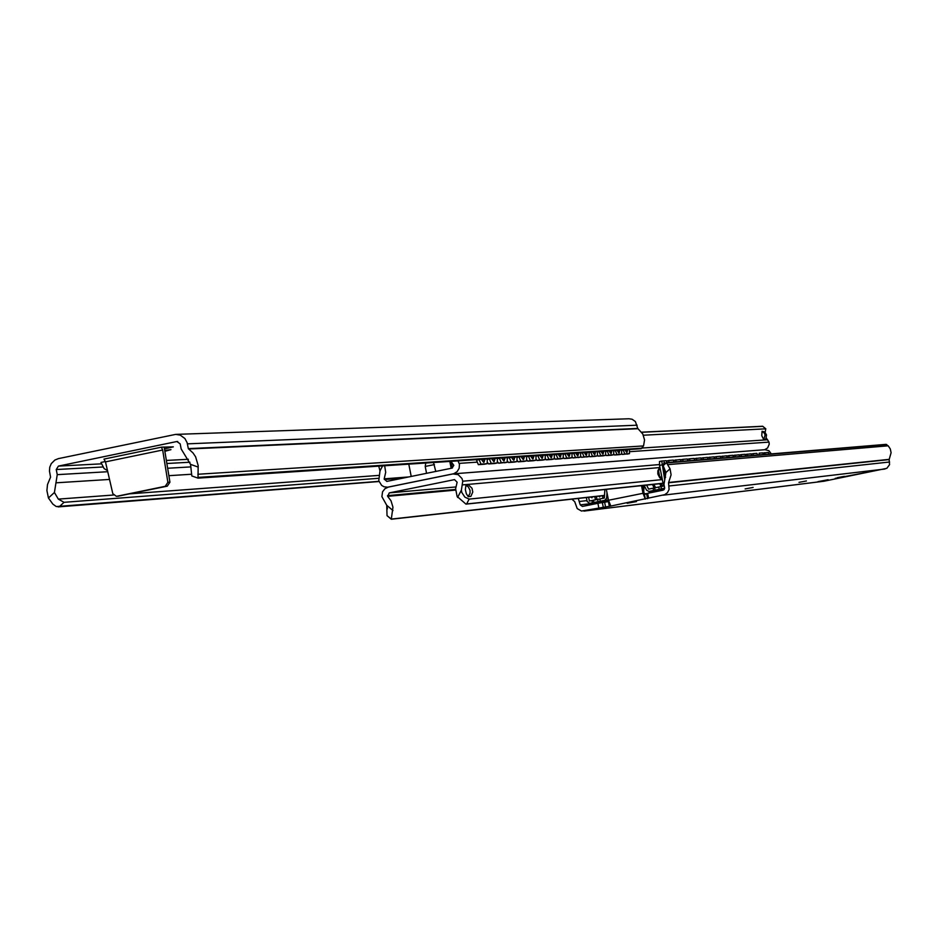 <?xml version="1.0" encoding="UTF-8"?>
<svg xmlns="http://www.w3.org/2000/svg" width="938" height="938" viewBox="0 0 938 938"><rect width="100%" height="100%" fill="white"/><g stroke="black" fill="none" stroke-linecap="round" stroke-linejoin="round"><path stroke-width="1.41" d="M164.83 450.416L170.974 449.63L164.971 451.295M107.483 470.559L104.13 468.625L100.976 462.446L105.384 461.531M167.879 482.32L165.24 486.306L167.304 486.165L169.942 482.179L167.879 482.32L162.673 450.017L161.383 447.18L164.162 447.063L169.942 482.179M118.047 496.19L167.304 486.165M118.868 496.12L116.382 496.331L112.806 493.658L105.478 461.871L103.966 459.092L161.418 447.168L173.342 446.863L164.549 448.81M116.734 496.284L165.24 486.306M59.434 506.555L64.042 502.322L58.32 499.11L54.427 492.485L57.241 474.651L56.245 469.539L58.437 466.092L176.825 441.528L180.166 443.838L181.175 448.985L190.555 464.38L191.821 475.953L198.012 478.134L198.176 465.553L195.608 456.794L193.064 453.019L188.339 448.622L187.119 442.677L184.892 438.503L180.19 435.103L175.652 434.388L58.402 458.623L54.896 460.03L51.285 463.607L49.761 467.194L49.468 471.099L50.57 477.149L47.51 484.512L46.9 490.551L48.436 497.984L52.856 504.116L56.292 506.567L378.929 481.346M197.848 474.265L643.538 445.925L644.558 439.957L642.788 434.001L637.77 428.443L635.389 421.561L632.13 419.251L628.988 418.77L176.074 434.376M64.042 502.322L378.577 478.298M643.538 445.925L641.123 448.727L198.047 478.04M625.025 449.794L626.877 452.409L627.041 449.665M623.195 449.912L624.79 453.957L629.48 453.629L622.457 454.438L621.906 453.828M617.145 450.322L619.033 452.948L619.197 450.181M619.35 454.649L614.554 455L613.98 454.355M615.293 450.439L616.911 454.52L621.66 454.18L619.326 454.66L621.671 454.18L621.624 450.017M609.137 450.85L611.048 453.5L611.236 450.709M611.388 455.211L606.511 455.563L605.913 454.895M613.733 454.742L611.353 455.223L613.733 454.742L613.698 450.545M601.563 452.339L603.099 453.969L603.134 451.248M603.31 455.786L598.35 456.149L597.729 455.434M599.089 451.518L600.742 455.657L605.643 455.317L603.275 455.798L605.655 455.317L605.631 451.084M593.285 452.89L594.856 454.543L594.891 451.799M595.079 456.372L590.037 456.736L589.392 455.997M590.776 452.069L592.453 456.243L597.436 455.891L595.055 456.384L597.447 455.891L597.436 451.624M584.315 452.491L586.297 455.211L586.52 452.351M582.334 452.632L584.022 456.841L589.111 456.478L581.595 457.334L580.927 456.548M575.768 453.066L577.773 455.809L577.996 452.913M573.739 453.195L575.451 457.451L580.634 457.087L573.001 457.943L572.309 457.123M567.631 454.602L569.272 456.302L569.343 453.488M569.577 458.19L564.266 458.565L563.539 457.697M565.004 453.781L566.74 458.061L571.992 457.697L569.542 458.19L572.004 457.697L572.004 453.312M558.778 455.188L560.455 456.912L560.525 454.074M560.783 458.811L555.378 459.198L554.628 458.283M556.105 454.367L557.876 458.694L563.21 458.319L560.736 458.823L563.222 458.307L563.234 453.898M551.122 454.696L549.351 454.813M549.211 454.824L551.298 457.638L551.567 454.672M551.837 459.444L546.338 459.843L545.553 458.881M547.065 454.965L548.847 459.327L554.288 458.94L551.802 459.456L554.299 458.94L554.311 454.484M541.988 455.305L540.218 455.422M540.616 456.396L542.352 458.166L542.445 455.27M542.727 460.089L537.134 460.488L536.325 459.491M537.861 455.575L539.667 459.972L545.201 459.585L542.692 460.101L545.213 459.585L545.236 455.094M531.295 457.017L533.054 458.811L533.159 455.891M533.464 460.746L527.777 461.156L526.933 460.101M528.493 456.196L530.333 460.64L535.95 460.241L533.429 460.757L535.973 460.241L535.997 455.704M521.809 457.638L523.603 459.456L523.709 456.513M524.037 461.414L518.245 461.836L517.366 460.722M518.96 456.829L520.813 461.308L526.546 460.91L524.002 461.426L526.558 460.898L526.605 456.325M512.148 458.283L513.977 460.124L514.094 457.158M514.434 462.094L508.537 462.528L507.622 461.355M509.252 457.474L511.14 461.988L516.967 461.578L514.399 462.106L516.979 461.578L517.037 456.958M501.724 457.979L503.976 460.91L504.304 457.803M499.368 458.131L501.279 462.692L507.235 462.27L498.653 463.22L497.715 462M491.711 458.647L493.986 461.602L494.326 458.471M494.713 463.501L488.592 463.935L487.608 462.657M497.304 462.973L494.654 463.513L497.304 462.973L497.375 458.272M481.839 459.878L481.839 459.292M481.499 459.315L483.809 462.305L484.172 459.139M484.571 464.216L478.345 464.662L476.305 459.667M479.048 459.479L481.018 464.122L487.174 463.689L484.536 464.228L487.185 463.689L487.268 458.94M627.147 454.109L629.468 453.629L629.433 449.501M607.249 450.979L608.891 455.082L613.71 454.742M589.111 456.478L589.099 452.175M578.171 457.58L580.61 457.087L580.622 452.737M504.609 462.797L507.212 462.27L507.294 457.603M489.308 458.799L491.242 463.395L497.281 462.973M762.078 431.269L764.705 431.914L766.51 434.915L765.994 438.386L765.162 439.535L763.743 439.629L761.762 435.678L762.078 431.269L764.259 433.039L765.091 435.009L763.743 439.629M426.556 473.315L425.207 466.456L425.782 463.02M433.497 462.504L435.783 471.427M451.225 461.766L452.444 467.98M449.806 461.426L451.166 468.297M384.662 465.74L385.694 472.342L384.193 478.837L386.796 481.417L452.022 468.121L453.816 465.354L450.955 461.344M411.219 476.445L408.792 464.146M458.014 460.875L459.456 464.345L459.151 468.273L457.146 471.626L453.875 473.69L387.593 487.209L384.017 486.763L381.649 485.403L378.764 480.76L379.984 470.923L382.598 465.881M762.629 426.344L641.709 432.289M762.746 426.344L765.748 428.818L643.386 435.22M378.753 466.139L379.984 470.923M408.757 476.95L384.193 478.837M765.748 428.818L765.162 432.336M766.217 437.917L769.019 442.115L769.23 444.202L767.601 447.977L764.658 449.724M386.773 505.348L387.429 508.865M470.853 496.401L468.226 496.659L466.338 493.751L465.342 489.53L465.963 485.239L468.601 485.005L472.037 488.264L472.775 492.051L470.853 496.401M465.963 485.239L468.308 486.904L470.044 490.351L470.02 493.271L468.226 496.659M391.263 519.089L604.529 495.393L391.287 519.218L392.952 507.165L391.005 500.763L387.64 496.343L389.282 492.896L454.52 479.623L457.134 482.214L455.622 488.745L457.099 496.425L465.952 504.116L663.072 483.211M466.678 503.835L469.152 499.098L464.896 497.152L461.789 492.462L461.379 490.152L462.762 481.206L461.988 478.532L458.19 474.64L452.937 473.936L388.379 487.092L384.908 488.733L382.552 491.805L381.895 496.648L386.749 505.301L387.031 515.654L391.263 519.031M469.152 499.098L662.251 479.588M387.64 496.343L455.634 490.093M771.329 453.886L768.879 450.674L764.974 449.701L454.074 473.784M662.263 479.142L659.555 476.129L658.546 471.064L659.906 467.288M664.034 462.305L663.447 465.377L664.034 462.305L665.171 463.818M664.679 488.17L659.215 489.331L658.757 487.033L663.623 486.048L659.531 465.4L659.496 461.508L661.724 461.062M671.913 462.164L670.998 462.235M666.531 461.144L668.923 460.476M678.96 461.578L678.057 461.648M673.636 460.546L676.017 459.901L675.806 461.836M685.901 460.992L685.01 461.074M680.648 459.948L682.993 459.339M692.736 460.429L691.857 460.499M687.542 459.374L689.864 458.776M699.467 459.866L698.599 459.937M694.343 458.799L696.653 458.225L696.453 460.124M706.091 459.315L705.247 459.386M701.038 458.236L703.324 457.685L703.125 459.561M712.622 458.776L711.79 458.846M707.639 457.685L709.902 457.146L709.703 459.022M719.059 458.236L718.238 458.307M714.135 457.146L716.351 456.63M725.414 457.709L724.593 457.779M720.548 456.607L722.741 456.114L722.565 457.943M731.663 457.193L730.866 457.263M726.856 456.079L729.025 455.598M737.831 456.677L737.034 456.747M733.082 455.563L735.228 455.094L735.064 456.912M743.904 456.173L743.13 456.243M739.214 455.047L741.337 454.602M749.896 455.68L749.122 455.739M745.264 454.555L747.363 454.121L747.211 455.903M755.794 455.188L755.043 455.247M751.232 454.062L753.296 453.629M761.621 454.696L760.882 454.766M763.497 454.543L762.653 452.878L759.159 453.16M592.347 496.87L591.925 497.832L591.116 497.011M588.618 497.281L589.404 501.044L604.33 498.031L604.881 489.507M595.466 499.79L594.833 496.589M600.039 496.014L599.616 496.964L598.831 496.155M596.369 496.425L596.978 499.485M602.982 498.301L602.477 495.745M603.99 495.569L604.389 497.574M767.366 454.226L766.627 454.285M762.911 453.101L764.951 452.691L764.798 454.438M667.094 462.563L666.086 460.699L661.747 461.05L664.643 479.341M674.211 461.965L673.226 460.124L668.958 460.464L668.712 462.422M681.223 461.39L680.238 459.55L673.812 460.347M688.129 460.816L687.155 458.999L683.016 459.327L682.794 461.25M694.929 460.241L693.968 458.436L689.887 458.776L689.676 460.687M701.624 459.69L700.674 457.896L694.483 458.659M708.225 459.139L707.287 457.357L701.167 458.119M714.721 458.6L713.806 456.829L707.756 457.58M721.134 458.072L720.22 456.314L716.374 456.63L716.186 458.483M727.442 457.545L726.551 455.798L720.642 456.536M733.668 457.029L732.777 455.293L729.049 455.598L728.861 457.427M739.801 456.513L738.921 454.801L733.153 455.516M745.851 456.009L744.983 454.309L741.348 454.602L741.184 456.396M751.819 455.516L750.963 453.816L745.323 454.531M757.693 455.024L756.849 453.347L753.32 453.629L753.155 455.399M759.17 453.16L759.018 454.918M606.98 492.767L606.652 498.148L604.787 500.329L589.709 503.354L587.118 501.455L586.344 497.539M595.689 502.651L596.838 502.44M603.333 501.748L608.574 500.763M769.207 454.074L768.386 452.409L762.934 453.089M648.592 498.113L647.642 493.294L663.131 490.175L664.643 487.877L663.963 484.454L665.921 472.506L670.049 468.812L671.092 474.816L668.548 482.777L669.087 489.448L667.528 492.556L664.784 494.654L610.826 506.051L608.469 500.259L604.916 500.845L608.434 500.106M654.501 490.797L655.592 490.621M653.927 484.348L655.556 487.678M654.173 487.983L652.473 484.5M608.586 500.845L604.459 501.549M664.092 489.671L662.779 489.812M661.138 483.586L662.463 486.318M661.091 486.599L659.707 483.738M661.712 489.988L664.233 489.519M644.101 485.38L643.691 491.922M642.612 486.482L642.671 485.532M650.738 491.231L650.655 492.696M649.237 492.978L649.342 491.383M657.69 490.445L657.644 491.289M656.248 491.571L656.307 490.609M593.918 502.475L593.473 500.189M646.61 485.122L648.592 489.12L654.618 487.877L655.111 490.164L648.897 491.442L646.493 490.128L644.183 485.38M598.034 501.654L597.588 499.356M659.215 489.331L655.076 490.164M654.618 487.866L658.757 487.033M806.422 480.96L798.988 482.355L806.422 480.96M753.12 487.42L745.124 488.921L753.12 487.42M636.456 501.572L627.159 503.296L636.456 501.572M844.423 476.34L837.4 477.665L844.423 476.34M828.125 479.717L817.959 481.64L828.125 479.717M863.312 472.658L872.117 470.899L863.288 472.564M835.465 478.638L866.055 472.518L835.183 478.392M610.826 506.051L581.49 511.034L577.21 508.595L574.724 501.689L571.887 499.145M885.554 444.506L888.192 445.808L890.303 448.95L891.1 452.737L889.142 459.585L889.552 464.662L886.832 468.32L823.881 481.241M597.905 503.307L608.75 501.537L580.235 504.879L582.381 506.438L597.905 503.307L598.854 508.115M642.436 485.556L644.394 494.326L647.712 493.693M641.51 485.661L643.022 493.306L645.344 499.11L644.394 494.326M606.311 489.355L608.469 500.259L643.022 493.306M578.277 498.441L580.235 504.879M670.049 468.812L666.461 462.669L663.143 465.647L665.921 472.506M162.673 450.017L105.478 461.871M176.825 441.528L177.716 441.493M58.437 466.092L101.527 463.841M166.436 460.429L188.432 459.28M197.977 477.407L642.272 448.153M198.246 467.089L190.555 464.38M54.427 492.485L48.436 497.984M58.32 499.11L113.451 495.03M130.194 493.798L379.409 475.355M55.975 482.824L109.523 479.435M168.899 475.683L190.848 474.288M57.241 474.651L107.753 471.72M167.703 468.25L190.918 466.901M56.245 469.539L103.063 466.983M166.929 463.489L189.945 462.235M188.585 448.997L637.934 428.701M188.339 448.622L637.77 428.443M187.401 443.85L637.125 425.195M624.954 449.794L626.654 452.339M627.03 452.315L627.698 449.619M617.075 450.322L618.799 452.878M619.186 452.855L619.866 450.134M609.067 450.85L610.814 453.429M611.213 453.406L611.904 450.662M600.93 451.389L602.7 453.992M603.099 453.969L603.802 451.201M592.652 451.94L594.446 454.567M594.856 454.543L595.583 451.753M584.233 452.503L586.062 455.141M586.473 455.118L587.211 452.304M575.674 453.066L577.527 455.739M577.949 455.704L578.699 452.866M566.974 453.652L568.85 456.337M569.272 456.302L570.046 453.441M558.11 454.238L560.021 456.947M560.455 456.912L561.252 454.027M549.105 454.836L551.04 457.568M551.485 457.533L552.294 454.625M539.936 455.446L541.906 458.201M542.352 458.166L543.184 455.223M530.603 456.056L532.596 458.834M533.054 458.811L533.91 455.845M521.106 456.689L523.134 459.491M523.603 459.456L524.471 456.466M511.445 457.334L513.496 460.159M513.977 460.124L514.868 457.111M501.596 457.99L503.683 460.839M504.163 460.804L505.09 457.756M491.571 458.647L493.693 461.531M494.185 461.496L495.123 458.412M481.358 459.327L483.516 462.235M484.02 462.2L484.981 459.092M622.457 454.438L624.79 453.957M621.695 450.357L623.219 450.041M614.554 455L616.911 454.52M613.757 450.885L615.316 450.568M606.511 455.563L608.891 455.082M605.702 451.424L607.285 451.108M598.35 456.149L600.742 455.657M597.506 451.975L599.112 451.647M590.037 456.736L592.453 456.243M589.17 452.538L590.799 452.198M581.595 457.334L584.022 456.841M580.692 453.101L582.357 452.761M586.684 456.982L589.099 456.489M573.001 457.943L575.451 457.451M572.074 453.675L573.763 453.335M564.266 458.565L566.74 458.061M563.304 454.262L565.028 453.91M555.378 459.198L557.876 458.694M554.381 454.86L556.14 454.508M546.338 459.843L548.847 459.327M545.306 455.469L547.089 455.106M537.134 460.488L539.667 459.972M536.079 456.091L537.884 455.716M527.777 461.156L530.333 460.64M526.675 456.712L528.528 456.337M518.245 461.836L520.813 461.308M517.108 457.357L518.984 456.97M508.537 462.528L511.14 461.988M507.364 458.014L509.287 457.627M498.653 463.22L501.279 462.692M497.445 458.67L499.403 458.283M488.592 463.935L491.242 463.395M487.35 459.35L489.331 458.952M478.345 464.662L481.018 464.122M476.41 460.171L479.084 459.632M425.207 466.456L434.435 464.58M403.293 478.063L384.334 479.529M767.647 439.781L642.378 448.012M769.019 442.115L629.75 451.67M476.903 462.164L459.245 463.372M389.282 492.896L455.774 486.963M466.421 503.987L663.084 483.305M392.987 510.542L386.749 505.301M461.379 490.152L457.58 497.445M387.5 495.651L455.61 489.425M462.258 484.911L659.402 467.581M462.762 481.206L659.391 464.568M665.452 463.571L664.385 462.282M663.518 467.124L665.534 477.465M659.531 465.4L661.794 464.943M661.454 488.909L660.997 486.611M592.441 502.815L591.984 500.517M608.023 497.996L606.652 498.148M608.399 499.907L604.787 500.329M647.677 493.47L644.125 493.869M596.052 502.604L589.861 503.331M603.697 501.701L597.588 502.416M654.9 490.75L649.049 491.406M664.679 488.323L664.057 488.393M662.099 489.953L656.342 490.597M600.297 501.232L599.839 498.934M653.563 490.504L653.106 488.206M824.408 481.159L584.386 511.022M884.98 469.023L663.143 495.182M605.596 507.13L604.647 502.358M603.333 507.564L602.395 502.78M609.337 506.379L608.387 501.607M647.595 498.688L646.645 493.904M886.762 444.53L666.871 462.903M586.954 500.611L579.567 501.455M888.192 445.808L667.833 464.638M889.189 459.35L668.606 482.484M889.142 459.585L668.548 482.777M889.623 462L669.181 485.966M116.382 496.331L118.516 496.179M58.109 506.895L378.987 481.522M198.012 478.134L641.123 448.727M191.821 475.953L197.988 478.122M625.06 449.794L625.564 450.744M617.181 450.31L617.696 451.272M609.172 450.85L609.7 451.799M584.351 452.491L584.878 453.453M575.791 453.066L576.331 454.015M549.234 454.824L549.774 455.786M501.748 457.979L502.311 458.94M491.723 458.647L492.298 459.608M481.522 459.315L482.085 460.277M762.676 426.251L641.639 432.184M762.723 426.274L765.83 428.842M465.928 504.128L663.096 483.387M391.31 519.23L604.518 495.522M387.031 515.654L391.287 519.23M663.647 464.017L663.518 465.307M663.588 467.23L665.558 477.395M661.747 461.05L659.496 461.508M668.946 460.476L666.707 460.921M683.016 459.327L680.8 459.772M689.887 458.776L687.695 459.221M716.374 456.63L714.24 457.052M729.049 455.598L726.95 456.02M741.348 454.602L739.285 455.024M753.32 453.629L751.279 454.039M589.709 503.354L595.911 502.627M597.447 502.451L603.556 501.724M648.897 491.442L654.747 490.785M656.19 490.621L661.947 489.976M663.143 465.647L666.461 462.669M886.047 444.354L666.566 462.61M824.092 481.217L583.964 511.093M481.698 459.643L483.621 459.174M491.899 458.963L493.798 458.506M501.924 458.295L503.788 457.838M511.749 457.638L513.59 457.193M521.411 456.994L523.228 456.548M530.908 456.36L532.69 455.927M659.86 467.065L657.855 470.794L657.819 473.995L659.742 477.782L662.357 479.635M558.391 454.52L560.103 454.098M567.244 453.933L568.92 453.523M575.932 453.347L577.597 452.937M584.491 452.784L586.133 452.374M592.898 452.222L594.516 451.823M601.176 451.67L602.759 451.272M609.313 451.119L610.873 450.732M617.31 450.592L618.857 450.205M625.189 450.064L626.713 449.677"/></g></svg>
